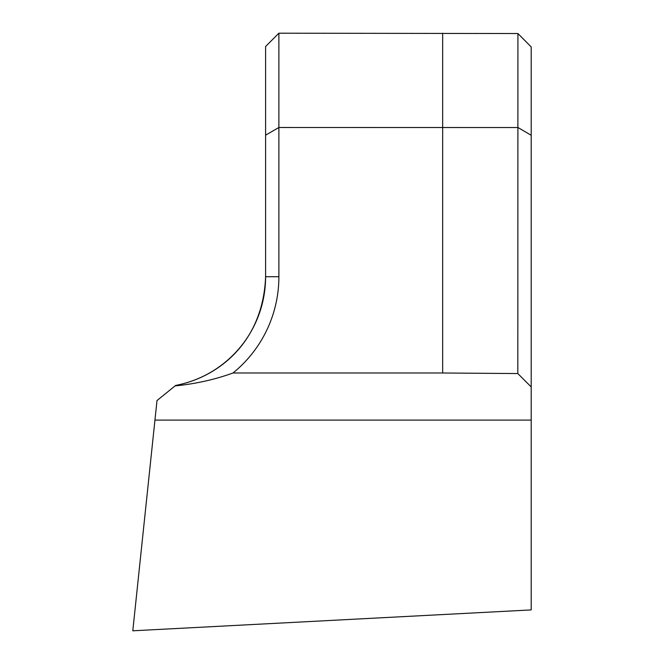 <?xml version="1.0" encoding="UTF-8"?>
<svg xmlns="http://www.w3.org/2000/svg" width="664" height="664" viewBox="0 0 664 664"><rect width="100%" height="100%" fill="white"/><g stroke="black" fill="none" stroke-linecap="round" stroke-linejoin="round"><path stroke-width="1" d="M531.2 386.938L517.82 373.558L517.92 33.532L531.2 46.928L531.2 420.088L154.944 420.088L132.8 630.8L531.2 609.917L531.2 420.088M175.072 385.908L175.661 385.427A110.664 110.664 0 0 0 265.6 276.722C263.301 341.022 219.361 377.127 175.661 385.427C219.601 376.911 263.127 341.263 265.6 276.722L265.6 46.48L278.88 33.2L278.88 276.722A123.944 123.944 0 0 1 233.006 372.994C214.721 379.617 195.415 383.916 175.072 385.908L157.003 400.541L154.944 420.088M517.92 33.532L278.88 33.2M517.82 127.546L278.88 127.496L265.6 135.165M517.82 373.558L442.664 372.994L233.006 372.994M531.2 135.29L517.92 127.488M442.664 33.2L442.664 372.994M265.6 276.722L278.88 276.722"/></g></svg>
